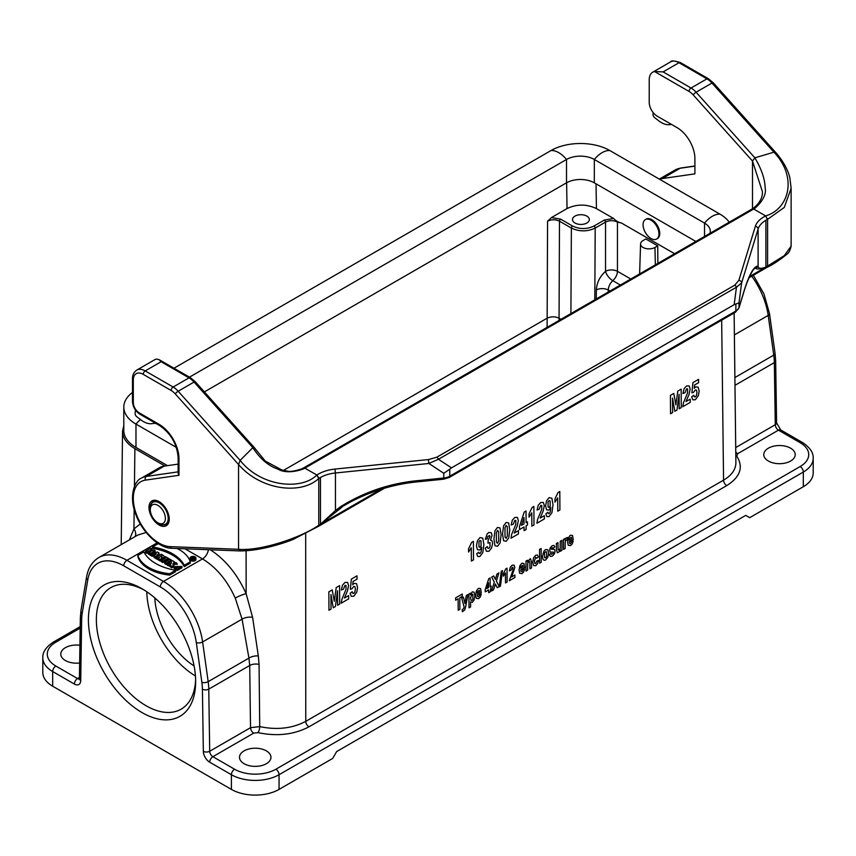 <?xml version="1.0" encoding="UTF-8"?>
<svg xmlns="http://www.w3.org/2000/svg" width="856" height="856" viewBox="0 0 856 856"><rect width="100%" height="100%" fill="white"/><g stroke="black" fill="none" stroke-linecap="round" stroke-linejoin="round"><path stroke-width="1.28" d="M596.033 183.815L596.429 208.586L613.549 218.462C616.138 221.051 618.76 222.56 621.392 222.988L674.614 253.718M123.799 425.55L122.547 431.285C122.665 438.015 126.774 443.804 134.884 448.651L164.962 466.006M621.392 222.988L617.454 222.089C613.485 220.206 609.504 220.206 605.534 222.089L595.198 228.06C587.259 231.794 579.319 231.794 571.38 228.049L559.482 221.19C555.512 219.297 551.542 219.297 547.572 221.19L551.467 217.574L560.68 219.157L572.568 226.016C579.715 229.397 586.863 229.397 594.01 226.016L604.347 220.056L613.549 218.462M596.268 298.958L596.343 289.949A8.421 4.654 -179.6 0 1 608.252 290.002L608.231 292.046M768.378 461.031A15.729 9.084 0 0 0 785.519 463A15.729 9.084 0 0 0 795.224 454.611A15.729 9.084 0 0 0 779.495 445.537A15.729 9.084 0 0 0 763.777 454.611A15.729 9.084 0 0 0 768.378 461.031M266.355 750.873A15.729 9.084 0 0 0 249.214 748.904A15.729 9.084 0 0 0 239.498 757.293A15.729 9.084 0 0 0 255.227 766.377A15.729 9.084 0 0 0 270.956 757.293A15.729 9.084 0 0 0 266.355 750.873M79.918 645.242A15.729 9.084 0 0 0 60.776 654.112A15.729 9.084 0 0 0 79.651 663.004M194.515 558.347A2.472 1.423 180 0 1 195.147 558.775M159.034 552.933L155.535 556.967L154.101 556.143L154.679 555.48L150.453 554.025L157.44 552.013L159.034 552.933L159.034 554.303L156.905 556.764M156.049 557.759L155.535 558.337L154.101 557.513L154.101 556.143M154.101 556.528L150.453 555.405L150.453 554.025M152.165 548.963L150.26 550.066L151.854 550.986L153.759 549.884L155.182 550.708L149.939 553.736L148.516 552.912L150.581 551.713L148.987 550.804L146.922 551.992L145.499 551.168L150.742 548.14L152.165 548.963L151.459 550.75M155.182 550.708L155.182 552.088L153.181 553.244M150.453 554.816L148.516 554.281L148.516 552.912M149.393 552.409L146.922 553.372L145.499 552.548L145.499 551.168M195.906 558.091L195.906 559.471A2.921 1.691 180 0 1 195.05 560.659A2.921 1.691 180 0 1 191.872 561.022A2.921 1.691 180 0 1 190.064 559.471L190.064 558.091A2.921 1.691 180 0 1 192.985 556.4A2.921 1.691 180 0 1 195.906 558.091A2.921 1.691 180 0 1 195.05 559.278A2.921 1.691 180 0 1 191.872 559.653A2.921 1.691 180 0 1 190.064 558.091M175.673 571.626L169.67 575.093A38.873 22.438 180 0 1 137.902 556.742L137.902 555.373L143.894 551.906A46.235 26.697 0 0 0 175.673 570.257L175.673 571.626M158.328 543.581L152.486 546.952L152.486 548.322A46.235 26.697 180 0 1 184.265 566.672L190.257 563.205L190.257 561.836A38.873 22.438 0 0 0 177.074 548.493M158.488 558.872L157.472 559.46L156.049 558.636L156.049 557.256L161.292 554.228L163.421 555.469A2.375 1.37 180 0 1 164.117 556.432A2.375 1.37 180 0 1 161.335 557.78L160.243 561.055L158.488 560.049L159.451 557.01M164.117 556.432L164.117 557.812A2.375 1.37 180 0 1 161.335 559.161M167.53 560.68L166.834 560.273L162.865 562.574L161.431 561.739L161.431 560.37L165.401 558.08L164.277 557.427L164.277 558.722M167.262 563.858L166.182 564.489L164.748 563.665L164.748 562.285L169.991 559.257L171.425 560.081L171.425 561.333M174.346 561.771L172.826 564.19L175.683 562.542L177.042 563.334L171.81 566.362L169.991 565.313L171.553 562.831L168.632 564.521L167.262 563.73L172.505 560.712L174.346 561.771L174.185 563.409M173.875 566.544L171.81 567.731L169.991 566.683L169.991 565.313M170.194 564.992L168.632 565.902L167.262 565.11L167.262 563.73M180.83 568.47L181.975 567.806L181.975 566.426L173.854 566.715L177.331 569.112L177.331 570.481L179.878 569.015L179.878 567.635L178.444 566.811L176.86 567.731L175.908 566.832L180.83 567.089L180.83 568.47L179.878 567.688M176.422 567.528L178.069 567.036M173.854 566.715L173.854 568.084L177.331 570.481M800.157 442.691A4.494 2.589 120 0 1 802.404 442.466C809.894 447.356 813.489 452.631 813.2 458.281L813.2 472.961A33.705 19.453 180 0 1 803.324 486.711L749.706 517.677L745.737 515.376L336.654 751.568L332.674 758.448L279.056 789.403A33.705 19.453 180 0 1 231.398 789.403L231.398 774.723L209.699 762.193A4.494 2.589 -60 0 1 212.876 756.693L234.576 769.223A29.211 16.863 0 0 0 275.878 769.223L800.157 466.541A29.211 16.863 0 0 0 800.157 442.691L778.446 430.161L737.626 453.734L736.781 456.205C743.671 467.183 740.322 476.985 726.733 485.62L308.941 726.83C293.983 734.683 277.002 736.609 257.998 732.629L253.697 733.121L212.876 756.693A4.494 2.589 60 0 1 209.699 751.247L250.519 727.686L259.732 726.605C276.905 730.2 292.249 728.456 305.763 721.351L723.555 480.152C731.655 475.326 735.764 469.548 735.893 462.818M657.74 245.843L654.958 247.448A8.421 4.869 180 0 1 645.702 248.486A8.421 4.869 180 0 1 640.577 243.917A8.421 4.869 180 0 1 643.038 240.568L645.82 238.963L657.74 245.843L657.868 263.391M596.429 208.586C586.628 203.953 576.837 203.953 567.036 208.575L551.467 217.574M574.954 223.009A8.421 4.869 0 0 0 584.134 224.069A8.421 4.869 0 0 0 589.335 219.575A8.421 4.869 0 0 0 580.914 214.706A8.421 4.869 0 0 0 572.482 219.575A8.421 4.869 0 0 0 574.954 223.009M142.032 712.577A75.831 43.784 60 0 1 88.414 619.712A75.831 43.784 60 0 1 142.032 588.757A75.831 43.784 60 0 1 195.65 681.622A75.831 43.784 60 0 1 142.032 712.577M80.175 628.133L55.843 642.182A29.211 16.863 0 0 0 55.843 666.032L77.554 678.562A4.494 2.589 120 0 0 74.376 684.062L52.676 671.532L52.676 686.212L231.398 789.403M52.676 686.212A33.705 19.453 180 0 1 42.8 672.452L42.8 657.783A33.705 19.453 180 0 0 52.676 671.532A4.494 2.589 120 0 1 55.843 666.032M194.109 665.979A58.978 34.047 60 0 1 154.808 597.916M195.436 675.983A70.213 40.532 60 0 1 146.815 591.764M144.065 589.966A70.213 40.532 -120 0 0 110.906 587.569A70.213 40.532 -120 0 0 100.141 643.83A70.213 40.532 -120 0 0 146.001 705.697A70.213 40.532 -120 0 0 181.108 709.175A70.213 40.532 -120 0 0 195.617 679.268M146.162 532.486L137.752 535.064M253.697 733.121A4.494 2.589 60 0 1 250.519 727.686L249.717 665.476L248.936 658.114L242.066 619.155L235.24 598.098C227.236 580.422 216.322 567.357 202.498 558.915L184.982 548.792M129.374 539.901L133.943 528.922L140.309 523.926M235.24 598.098A8.421 1.273 156.6 0 1 246.132 593.69L252.606 617.358L258.319 655.953L259.058 664.406L259.732 726.605A4.494 1.412 -76.4 0 1 257.998 732.629M175.673 570.257L169.67 573.713L169.67 575.093M169.67 573.713A38.873 22.438 180 0 1 137.902 555.373M152.486 546.952A46.235 26.697 180 0 1 184.265 565.292L184.265 566.672M184.265 565.292L190.257 561.836M194.729 559.096A2.472 1.423 180 0 1 192.044 559.407A2.472 1.423 180 0 1 190.514 558.091A2.472 1.423 180 0 1 192.985 556.668A2.472 1.423 180 0 1 195.457 558.091A2.472 1.423 180 0 1 194.729 559.096M146.922 551.992L146.922 553.372M148.987 550.804L148.987 552.173M149.939 553.736L149.939 555.116M154.208 554.185L156.327 553.575L155.268 554.795L154.208 554.185M151.886 554.859L151.886 556.229M153.031 554.528L153.031 555.897M155.535 556.967L155.535 558.337M161.442 555.79L160.34 556.432L162.009 556.304L161.442 555.79L161.442 556.742M159.376 556.978L157.472 558.08L157.472 559.46M157.472 558.08L156.049 557.256M161.335 557.78L160.243 561.055M160.243 559.685L158.488 558.668M164.277 557.427L165.55 556.689L169.231 558.818L169.231 559.696M169.231 558.818L167.958 559.557L166.834 558.904L162.865 561.194L162.865 562.574M162.865 561.194L161.431 560.37M166.834 558.904L166.834 560.273M167.958 559.557L167.958 560.434M171.425 560.081L166.182 563.109L166.182 564.489M166.182 563.109L164.748 562.285M168.632 564.521L168.632 565.902M171.81 566.362L171.81 567.731M177.042 563.334L177.042 564.671M180.83 567.089L181.975 566.426M177.331 569.112L179.878 567.635M193.456 557.459L194.066 557.919L192.825 557.834L193.456 557.459L193.456 558.165M191.23 558.38L192.504 558.016L192.664 559.203L194.515 557.919L193.456 557.096L191.23 559.096M193.146 558.369L193.146 559.514M192.504 558.016L192.504 558.658M191.551 558.561L191.551 559.246M620.375 285.037L612.746 280.629L610.264 283.529L608.659 287.135L608.252 290.002L610.007 291.019M135.152 536.562A8.421 6.73 41.7 0 0 133.943 528.922L134.167 509.245M168.279 523.594L167.391 524.097C163.731 525.338 161.014 525.167 159.248 523.572L157.836 522.759A10.668 6.163 -120 0 0 165.39 518.404A10.668 6.163 -120 0 0 157.836 505.329A10.668 6.163 -120 0 0 150.292 509.695A10.668 6.163 -120 0 0 157.836 522.759L159.248 523.572A12.658 7.308 -120 0 0 168.193 518.404A12.658 7.308 -120 0 0 159.248 502.9A12.658 7.308 -120 0 0 150.292 508.068C149.8 505.736 151.009 503.307 153.909 500.749A13.482 7.779 -120 0 1 155.15 500.257M651.009 220.142A11.235 6.484 60 0 1 658.35 230.039A11.235 6.484 60 0 1 656.627 239.049A11.235 6.484 60 0 1 645.392 232.565A11.235 6.484 60 0 1 645.392 219.585A11.235 6.484 60 0 1 651.009 220.142M645.392 219.585L646.194 219.125A11.235 6.484 60 0 1 651.812 219.682A11.235 6.484 60 0 1 659.141 229.59A11.235 6.484 60 0 1 657.429 238.589L656.627 239.049M173.971 368.219L551.029 150.528A41.57 24 0 0 1 609.804 150.528A22.47 12.968 120 0 0 594.321 159.473L594.321 182.82L695.864 241.456M594.321 182.82A19.656 11.353 0 0 0 566.512 182.82L204.381 391.898M132.477 392.455A41.57 24 0 0 0 123.799 407.124L123.799 430.472A41.57 24 0 0 0 135.976 447.442L167.509 465.643M123.799 407.124A41.57 24 0 0 0 135.976 424.084L176.325 447.378M609.804 150.528L720.024 214.161A22.47 12.968 120 0 0 704.531 223.106L594.321 159.473A19.656 11.353 0 0 0 566.512 159.473L189.454 377.164M720.024 214.161A41.57 24 180 0 1 729.216 222.196M704.531 236.449L704.531 223.106A19.656 11.353 180 0 1 710.287 231.131A19.656 11.353 180 0 1 709.913 233.346M654.551 71.529L663.122 71.893L691.049 88.018A2.803 1.626 120 0 0 689.059 91.453L654.551 71.529A16.853 9.726 -120 0 0 652.711 72.204A16.853 9.726 -120 0 0 649.223 79.918L649.223 102.399A11.235 6.484 -120 0 0 657.173 116.148L677.032 127.619A25.273 14.595 60 0 1 694.901 158.574L694.901 173.864L662.298 178.562L680.167 168.247A39.323 22.705 -120 0 0 675.245 169.927L680.82 168.022L694.901 165.989M159.312 467.793A39.323 22.705 60 0 1 164.234 466.113L146.365 476.439A39.323 22.705 -120 0 0 141.443 478.119L159.312 467.793M178.144 464.113L164.234 466.113M161.099 361.735L189.016 377.86L173.137 387.03L145.21 370.916L161.099 361.735L159.034 359.606L156.498 359.081A16.853 9.726 -120 0 0 154.658 359.755L136.789 370.081A16.853 9.726 -120 0 1 145.21 370.916A2.803 1.626 120 0 0 143.23 374.35L171.147 390.475A14.038 8.111 60 0 1 175.341 393.963L238.546 464.487L238.546 549.295L240.14 550.665M752.488 208.768L752.488 161.046L754.874 157.814L773.942 152.186C797.953 177.299 788.9 209.206 765.596 215.905L767.586 219.339L784.278 207.43L791.126 188.277L789.906 178.209C788.986 173.351 785.327 163.475 775.857 152.668L775.857 152.668M318.186 526.494L320.454 524.268L320.454 477.488A28.088 16.21 180 0 1 335.445 472.983L335.445 510.529L320.454 524.268L341.886 507.276A2.803 0.621 -124.8 0 1 340.827 506.549C364.881 491.558 391.235 482.859 419.879 480.441L443.783 478.001L443.783 473.293L449.775 469.184L449.775 476.204A11.235 6.484 180 0 1 443.783 478.001L443.579 479.2L449.197 477.488L735.293 312.312A2.803 1.626 -120 0 0 735.882 311.028A11.235 6.484 0 0 0 738.995 307.561L738.995 302.853L734.159 304.683L736.46 287.22A2.803 1.626 -120 0 0 734.769 285.166L738.856 280.329L755.334 226.391A30.891 17.837 180 0 1 765.66 215.937M381.134 489.236L320.861 524.033M320.454 477.488L318.774 478.461L316.795 475.016C301.868 490.381 261.187 487.192 240.14 460.368L238.546 464.487C260.92 490.456 301.291 495.003 318.774 478.461L318.774 525.231C301.291 537.536 260.92 551.2 238.546 549.295L170.023 546.631A36.508 21.079 60 0 1 136.425 514.435A36.508 21.079 60 0 1 145.434 480.13L178.968 475.294L178.968 458.741A28.088 16.21 -120 0 0 159.109 424.341L139.25 412.87A8.421 4.869 60 0 1 133.301 402.555L133.301 380.085A14.038 8.111 60 0 1 143.23 374.35M340.816 506.549L335.445 510.529L349.205 502.654C371.697 490.745 395.194 483.736 419.675 481.639L419.879 480.441M443.783 473.293L428.877 463.471L438.454 459.265L451.497 467.868L449.775 469.184M451.497 467.868L734.159 304.683M738.995 302.853L741.628 282.908L736.46 287.22L438.454 459.265A2.803 1.626 60 0 0 436.763 457.222L734.769 285.166M755.334 226.391A2.803 2.258 -163 0 1 758.106 228.959L758.106 266.516C758.566 268.666 761.166 268.859 765.906 267.093L765.906 220.313A28.088 16.21 0 0 0 758.106 228.959L741.628 282.908A2.803 2.258 -163 0 0 738.856 280.329M765.906 220.313L767.586 218.729M749.021 277.751L766.987 267.382L767.586 266.12L767.586 219.339M735.293 312.312L738.921 308.106L743.136 294.304C749.61 272.283 755.473 266.986 754.478 268.677L755.934 268.228A2.803 2.782 -84.6 0 0 757.153 266.184L758.106 266.516L755.934 268.228C756.383 269.501 759.572 269.201 765.499 267.329L784.278 255.655L791.126 246.175L791.126 188.277M743.126 294.336A2.803 2.258 -163 0 0 743.211 293.758L738.995 307.561A2.803 2.258 -163 0 1 738.91 308.139M765.499 267.329L749.567 276.52M663.122 71.893L679.011 62.723L706.938 78.848A2.803 1.626 -60 0 1 708.34 78.709L713.219 82.754A2.803 0.781 -41.9 0 0 711.967 83.043A16.853 9.726 -120 0 0 706.938 78.848L691.049 88.018A16.853 9.726 60 0 1 696.078 92.213L711.967 83.043L773.942 152.186L775.975 152.807M659.548 179.246A39.323 22.705 60 0 1 662.298 178.562M765.596 215.905L753.687 209.025C752.82 210.223 767.639 199.009 765.146 187.796C764.932 179.075 761.508 169.081 754.874 157.814L696.078 92.213A2.803 0.781 138.1 0 0 693.253 94.952A14.038 8.111 -120 0 0 689.059 91.453M752.274 208.885L303.473 467.997L304.875 468.136L753.687 209.025L752.242 208.907L752.916 208.511C751.622 209.142 763.038 202.647 762.386 191.562L752.488 161.046L693.253 94.952M148.987 507.469A14.327 8.271 -120 0 0 155.236 521.882A14.327 8.271 -120 0 0 166.278 525.712A14.327 8.271 -120 0 0 166.278 509.181A14.327 8.271 -120 0 0 151.951 500.91A14.327 8.271 -120 0 0 148.987 507.469M178.155 473.357L178.968 475.294M254.136 447.431L252.852 447.656L240.14 460.368L178.166 391.224A16.853 9.726 -120 0 0 173.137 387.03A2.803 1.626 120 0 0 171.147 390.475M159.205 359.702L190.428 377.721A2.803 1.626 -60 0 0 189.016 377.86A16.853 9.726 60 0 1 194.055 382.054L252.852 447.656C259.924 458.666 268.27 465.814 277.879 469.12C288.622 475.562 306.148 468.114 304.875 468.136L316.859 475.059L318.774 477.851M316.859 475.059A30.891 17.837 180 0 1 334.953 469.088L335.445 472.983L428.877 463.471L428.385 459.576L436.763 457.222M155.781 423.367A28.088 16.21 -120 0 0 153.887 423.42L151.544 423.688A22.47 12.968 60 0 1 140.641 419.708L136.725 416.658A2.803 1.626 60 0 1 135.098 413.159L135.483 410.067M671.521 124.441L669.456 124.676A22.47 12.968 60 0 1 658.553 120.696L654.637 117.636A2.803 1.626 60 0 1 653.021 114.137L653.203 112.639M691.669 396.82L693.788 395.226L694.344 396.799L695.382 396.906L696.506 395.354L696.955 392.38L696.474 390.101L695.275 389.951L693.638 392.241L691.905 392.829L692.943 382.611L698.582 379.358L698.603 382.664L694.58 384.986L694.259 388.303L695.714 386.869L698.132 387.19L699.149 391.053L698.368 395.568L695.372 399.741L692.857 399.827L691.669 396.82M690.214 399.121L690.236 402.395L682.756 406.707L683.463 402.769L687.582 392.936L687.614 388.934L686.555 388.902L685.057 392.658L682.928 393.535L684.094 388.667L686.587 385.949L689.187 385.928L690.15 389.041L689.059 394.402L685.977 401.56L690.214 399.121M681.162 389.159L681.269 407.574L679.183 408.772L679.097 394.284L676.978 410.045L674.817 411.297L672.527 398.072L672.613 412.571L670.526 413.769L670.419 395.365L673.779 393.418L675.876 404.813L677.792 391.106L681.162 389.159M573.274 539.569L569.272 541.88L569.668 543.485L570.599 543.603L571.605 541.591L573.199 541.11L572.247 543.881L570.588 545.593L568.245 545.24L567.624 542.137L568.384 537.793L570.363 535.235L572.504 535.481L573.274 539.569M569.293 540.243L571.68 538.863L571.305 537.322L569.615 538.328L569.293 540.243M567.378 537.461L566.897 540.05L565.57 540.692L565.217 542.009L565.12 548.525L563.526 549.445L563.462 539.451L564.949 538.585L564.949 540.008L565.634 538.285L567.378 537.461M561.868 540.361L561.932 550.365L560.445 551.221L560.434 549.723L559.578 551.489L557.352 552.794L556.411 549.862L556.379 543.539L557.973 542.618L558.112 549.745L559.032 550.248L560.198 548.279L560.273 541.281L561.868 540.361M559.803 491.483L559.91 509.962L557.78 511.193L557.695 497.903L554.956 502.162L554.945 498.962L558.069 492.478L559.803 491.483M549.413 554.731L551.007 553.404L551.435 554.335L553.244 553.308L553.329 552.056L550.333 552.141L549.606 550.301L550.215 547.754L552.131 545.764L553.982 545.368L554.816 546.866L553.318 548.193L552.173 547.647L551.093 549.103L554.538 549.52L555.052 551.2L554.378 553.96L552.323 556.143L550.365 556.443L549.413 554.731M545.839 513.825L547.894 512.252L548.3 513.568L549.145 513.589L550.269 511.931L550.825 507.426L548.824 510.123L546.556 509.759L545.572 505.95L546.556 500.846L549.103 497.657L551.895 498.224L553.019 504.719L551.938 512.658L549.006 516.585L546.888 516.66L545.839 513.825M544.352 515.654L544.373 518.939L536.905 523.251L537.611 519.303L541.73 509.481L541.762 505.468L540.703 505.447L539.205 509.192L537.076 510.069L538.242 505.2L540.735 502.483L543.335 502.461L544.298 505.575L543.196 510.946L540.125 518.105L544.352 515.654M541.153 548.514L541.238 562.317L539.633 563.237L539.548 549.434L541.153 548.514M538.381 556.892L536.808 558.273L535.706 557.331L534.412 561.055L534.797 563.355L535.77 563.537L536.915 560.969L538.478 560.498L537.557 563.74L535.706 565.73L533.588 565.57L532.774 562.189L533.545 557.877L535.674 555.266L537.429 555.041L538.381 556.892M533.876 506.452L533.994 524.931L531.854 526.162L531.779 512.862L529.04 517.131L529.019 513.921L532.143 507.448L533.876 506.452M531.501 561.697L531.533 567.913L529.939 568.844L529.789 561.697L528.901 561.204L527.703 563.28L527.628 570.171L526.023 571.091L525.969 561.097L527.457 560.231L527.457 561.707L530.41 558.615L531.501 561.697M527.478 521.86L527.499 524.963L526.119 525.755L526.14 529.468L524.075 530.656L524.054 526.954L519.496 529.575L519.485 526.494L524.236 512.016L526.033 510.979L526.098 522.663L527.478 521.86M524.707 567.603L520.705 569.914L521.101 571.53L522.032 571.648L523.037 569.625L524.632 569.154L523.679 571.915L522.021 573.638L519.678 573.274L519.057 570.171L519.827 565.827L521.796 563.269L523.936 563.515L524.707 567.603M524.033 523.851L524 517.559L521.475 525.327L524.033 523.851M520.726 568.277L523.112 566.897L522.749 565.356L521.047 566.372L520.726 568.277M518.436 530.624L518.458 533.898L510.979 538.21L511.685 534.272L515.804 524.439L515.847 520.437L514.777 520.405L513.279 524.161L511.15 525.038L512.316 520.17L514.82 517.452L517.409 517.431L518.372 520.544L517.281 525.905L514.199 533.063L518.436 530.624M514.884 575.061L514.905 577.522L509.299 580.753L512.915 570.428L512.937 567.421L512.145 567.4L511.021 570.214L509.427 570.866L510.294 567.218L512.166 565.185L514.114 565.163L514.841 567.496L511.706 576.89L514.884 575.061M507.03 568.159L507.105 582.016L505.511 582.936L505.447 572.964L503.403 576.163L503.382 573.766L505.725 568.908L507.03 568.159M499.273 586.542L497.24 587.719L495.367 584.006L493.538 589.859L491.515 591.025L494.319 582.166L491.697 577.062L493.666 575.928L495.367 579.394L496.983 574.012L498.93 572.889L496.384 581.085L499.273 586.542M485.234 548.182L487.289 546.577L487.834 548.268L488.883 548.354L489.996 546.877L489.985 542.522L487.952 543.186L488.166 540.168L489.932 536.776L489.579 535.481L487.76 536.616L487.299 538.724L485.331 539.301L487.085 534.037L488.733 532.507L491.269 532.71L492.061 535.332L490.488 540.115L492.029 540.757L492.617 543.271L491.569 548.022L488.915 551.275L486.411 551.275L485.234 548.182M491.216 586.071L490.221 591.774L488.669 592.662L488.648 589.891L485.234 591.86L485.224 589.538L488.787 578.688L490.135 577.907L490.188 586.67L491.216 586.071M488.637 587.558L488.605 582.84L486.722 588.671L488.637 587.558M476.717 553.725L478.772 552.163L479.178 553.479L480.023 553.49L481.147 551.842L481.714 547.326L479.702 550.034L477.434 549.659L476.45 545.85L477.434 540.757L479.981 537.568L482.773 538.124L483.897 544.63L482.816 552.559L479.884 556.496L477.766 556.561L476.717 553.725M481.307 592.662L477.306 594.973L477.702 596.578L478.632 596.707L479.638 594.685L481.233 594.203L480.28 596.974L478.622 598.686L476.278 598.333L475.658 595.23L476.418 590.886L478.397 588.329L480.537 588.575L481.307 592.662M477.327 593.336L479.713 591.956L479.339 590.415L477.648 591.432L477.327 593.336M470.586 601.864L470.618 606.904L469.013 607.824L468.928 594.021L470.425 593.165L470.425 594.631L472.309 591.849L474.096 592.181L474.855 595.562L474.138 599.885L472.362 602.314L470.586 601.864M473.4 541.366L473.507 559.845L471.378 561.076L471.292 547.776L468.564 552.045L468.542 548.846L471.667 542.362L473.4 541.366M466.295 595.541L467.954 594.588L465.514 607.407L464.68 609.975L462.358 611.773L462.197 609.782L463.695 608.498L464.102 606.872L461.737 598.173L463.438 597.188L464.926 603.459L466.295 595.541M462.261 594.053L462.272 596.386L459.811 597.809L459.875 609.29L458.195 610.264L458.12 598.783L455.649 600.217L455.638 597.884L462.261 594.053M350.104 593.294L352.223 591.699L352.768 593.283L353.806 593.39L354.93 591.838L355.379 588.864L354.908 586.585L353.699 586.424L352.062 588.725L350.329 589.303L351.367 579.095L357.005 575.831L357.027 579.138L353.004 581.47L352.693 584.787L354.138 583.353L356.556 583.674L357.573 587.537L356.802 592.052L353.796 596.225L351.281 596.3L350.104 593.294M348.638 595.605L348.66 598.879L341.18 603.191L341.886 599.254L346.006 589.42L346.038 585.408L344.979 585.386L343.481 589.142L341.351 590.009L342.518 585.14L345.022 582.433L347.611 582.412L348.574 585.515L347.483 590.886L344.401 598.044L348.638 595.605M339.586 585.643L339.693 604.058L337.606 605.256L337.521 590.768L335.402 606.53L333.241 607.781L330.951 594.556L331.037 609.055L328.961 610.253L328.843 591.849L332.203 589.902L334.3 601.297L336.215 587.591L339.586 585.643M500.45 586.103L502.451 570.61L501.252 571.305L499.273 586.777L500.45 586.103M550.205 505.928L550.119 500.953L549.017 500.642L548.043 501.98L548.108 507.105L549.178 507.33L550.205 505.928M548.707 552.955L547.851 557.224L545.625 560.006L544.042 560.295L542.886 559.139L542.469 556.443L543.945 551.136L545.55 549.563L547.808 549.734L548.707 552.955M546.652 556.453L546.631 551.895L545.572 551.713L544.523 553.115L544.555 557.663L545.614 557.855L546.652 556.453M509.78 529.8L508.732 537.942L506.228 541.281L503.596 540.725L502.547 533.93L503.596 525.819L506.11 522.481L508.646 522.93L509.78 529.8M507.351 535.813L507.319 526.75L506.121 525.402L504.976 527.949L505.008 537.022L506.206 538.349L507.351 535.813M501.135 534.786L500.086 542.929L497.582 546.267L494.95 545.711L493.912 538.916L494.961 530.806L497.464 527.467L500.011 527.917L501.135 534.786M498.716 540.799L498.684 531.736L497.486 530.388L496.341 532.935L496.373 542.009L497.561 543.335L498.716 540.799M481.083 545.839L480.997 540.853L479.906 540.543L478.921 541.88L478.986 547.016L480.055 547.241L481.083 545.839M472.876 599.157L472.833 594.406L471.881 594.192L470.543 597.937L470.961 600.195L471.956 600.431L472.876 599.157M210.362 549.787C225.47 559.696 237.39 574.333 246.132 593.69L246.111 550.729M134.884 448.651L134.446 486.401M594.01 226.016A1.68 0.974 -120 0 1 595.198 228.06L594.813 299.793M596.343 289.949C596.782 282.726 599.842 276.52 605.534 271.32L605.534 222.089A1.68 0.974 -120 0 0 604.347 220.056M570.909 313.596L571.38 228.049A1.68 0.974 -60 0 1 572.568 226.016M79.394 678.947A4.494 2.589 -120 0 1 77.554 678.562L79.426 677.481M157.194 542.832L126.923 560.306L163.496 581.427L202.498 558.915A8.421 4.869 120 0 0 208.383 549.702M803.324 486.711L803.324 472.041L279.056 774.723L279.056 789.403M305.678 533.609L305.763 721.351A4.494 2.589 60 0 0 308.941 726.83M726.733 485.62A4.494 2.589 60 0 1 723.555 480.152L721.672 320.176M734.887 377.55L773.749 355.112L768.196 315.404L734.384 334.921M735.711 447.56L775.279 424.715L774.338 362.591L734.983 385.318M617.454 222.089L617.454 271.32L630.797 279.024M802.404 442.466L780.693 429.937A4.494 2.589 -60 0 0 778.446 430.161A4.494 2.589 -120 0 1 775.279 424.715A4.494 2.547 -0.9 0 0 776.595 422.885L775.654 360.75A4.494 2.547 -0.9 0 1 774.338 362.591A56.164 32.432 -120 0 0 773.749 355.112A4.494 2.108 -8 0 0 775.065 353.314L769.512 313.606A4.494 2.108 -8 0 1 768.196 315.404A56.164 32.432 -120 0 0 751.739 276.188M655.343 264.846L654.958 247.448M283.4 470.447L547.155 318.175L547.572 221.19M567.036 208.575L566.619 182.767M547.08 327.356L547.155 318.175C551.125 316.378 555.095 316.378 559.064 318.175L559.054 320.444M561.022 319.299L559.064 318.175L559.482 221.19A1.68 0.974 -60 0 1 560.68 219.157M74.376 684.062A8.988 5.189 -120 0 0 80.721 680.52L81.652 619.466A51.67 29.832 -120 0 1 82.208 613.217L87.761 579.929A51.67 29.832 -120 0 1 123.746 565.816L160.318 586.927A51.67 29.832 -120 0 1 196.313 642.599L201.866 682.307A51.67 29.832 -120 0 1 202.412 689.187L203.343 751.322A8.988 5.189 -120 0 0 209.699 762.193M137.73 535.075L98.836 557.524A56.164 32.432 60 0 1 126.923 560.306A4.494 2.589 -60 0 0 123.746 565.816M252.606 617.358A8.421 4.077 170.7 0 0 242.066 619.155L202.615 641.936L208.179 681.644L248.936 658.114A8.421 4.205 169.3 0 1 258.319 655.953M259.058 664.406A8.421 4.762 179.3 0 0 249.717 665.476L208.768 689.123L209.699 751.247A4.494 2.547 -0.9 0 1 203.343 751.322M160.318 586.927A4.494 2.589 -60 0 1 163.496 581.427A56.164 32.432 60 0 1 202.615 641.936A4.494 2.108 -8 0 1 196.313 642.599M201.866 682.307A4.494 2.108 -8 0 0 208.179 681.644A56.164 32.432 60 0 1 208.768 689.123A4.494 2.547 -0.9 0 1 202.412 689.187M813.2 458.281A33.705 19.453 180 0 1 803.324 472.041A4.494 2.589 -120 0 0 800.157 466.541M275.878 769.223A4.494 2.589 -120 0 1 279.056 774.723A33.705 19.453 180 0 1 231.398 774.723A4.494 2.589 -60 0 1 234.576 769.223M605.534 271.32A8.421 4.697 180 0 1 617.454 271.32A8.421 4.869 -60 0 1 612.746 280.629A8.421 3.745 -129.8 0 1 605.534 271.32M735.764 451.957A4.494 2.589 -120 0 0 737.626 453.734M736.781 456.205A4.494 3.381 -35.9 0 1 735.818 456.344M87.761 579.929A4.494 3.007 -170.5 0 1 86.51 577.351C88.008 568.256 92.127 561.654 98.836 557.524M82.208 613.217A4.494 3.007 -170.5 0 1 80.946 610.638L86.51 577.351M55.843 642.182A4.494 2.589 -120 0 0 53.596 641.957L80.207 626.603M81.652 619.466A4.494 2.643 -179.1 0 1 80.346 617.572L80.946 610.638M80.721 680.52A4.494 2.643 -179.1 0 1 79.405 678.615L80.346 617.572M161.784 555.983L161.784 556.625M167.391 524.097A13.482 7.779 -120 0 0 168.429 523.273M135.976 447.442L135.976 424.084A22.47 12.968 -60 0 1 140.459 419.568M551.029 150.528A22.47 12.968 60 0 1 566.512 159.473L566.512 182.82M735.882 303.998L735.882 311.028L449.775 476.204A2.803 1.626 60 0 1 449.197 477.488M757.153 266.184C752.906 267.543 748.262 276.734 743.211 293.758M694.901 166.118L680.167 168.247A2.803 2.236 -98.2 0 1 680.852 168.011M680.413 62.584A2.803 1.626 -60 0 0 679.011 62.723A16.853 9.726 -120 0 0 670.59 61.889C671.147 60.444 674.421 60.68 680.413 62.584L708.34 78.709M141.443 478.119C134.381 480.537 128.839 496.822 135.537 513.6C141.818 532.304 159.43 548.535 171.896 548.289A2.803 2.151 -87.8 0 1 170.023 546.631M178.144 471.849L146.365 476.439A2.803 2.236 81.8 0 0 145.434 480.13M175.341 393.963A2.803 0.781 -41.9 0 1 178.166 391.224L194.055 382.054A2.803 0.781 -41.9 0 1 195.307 381.765L190.428 377.721M136.789 370.081C133.836 372.093 132.402 375.046 132.477 378.94A2.803 1.626 -0 0 0 133.301 380.085M132.477 378.94L132.477 401.411A2.803 1.626 -0 0 0 133.301 402.555M132.477 401.411C132.862 406.857 135.312 411.105 139.838 414.165A2.803 1.626 -60 0 1 139.25 412.87M139.838 414.165L159.698 425.625A2.803 1.626 -60 0 1 159.109 424.341M159.698 425.625C170.847 433.393 176.999 444.05 178.144 457.586A2.803 1.626 0 0 0 178.968 458.741M334.953 469.088L428.385 459.576M640.577 243.917L639.614 273.931M122.547 431.189L121.21 544.609M734.127 312.986L735.893 462.743M780.693 429.937L776.595 422.885M775.654 360.75L775.065 353.314M769.512 313.606L763.959 293.95L753.376 275.247M53.596 641.957C46.106 646.858 42.511 652.133 42.8 657.783M79.405 678.615L79.33 679.236L79.801 678.787M194.515 559.214L194.515 557.919M154.797 500.236L153.909 500.749M150.292 509.695L150.292 508.068M384.344 488.305L318.207 526.483L293.383 539.301C288.525 541.377 277.815 545.101 266.184 547.69C256.361 549.884 247.459 550.964 239.477 550.911M419.675 481.639L443.579 479.2M349.184 502.665L349.74 502.344M713.219 82.754L775.921 152.721M652.711 72.204L670.59 61.889M659.323 179.118L675.245 169.927M766.955 267.404C772.679 264.75 779.302 260.374 786.835 254.275C788.783 252.98 790.216 250.284 791.126 246.175M178.144 457.586L178.144 473.518M171.896 548.289L239.541 550.922M195.307 381.776L254.36 447.667M303.516 467.975L301.055 469.056C295.202 470.993 290.837 471.731 287.969 471.271L281.87 469.998L265.242 461.052L254.211 447.528"/></g></svg>
